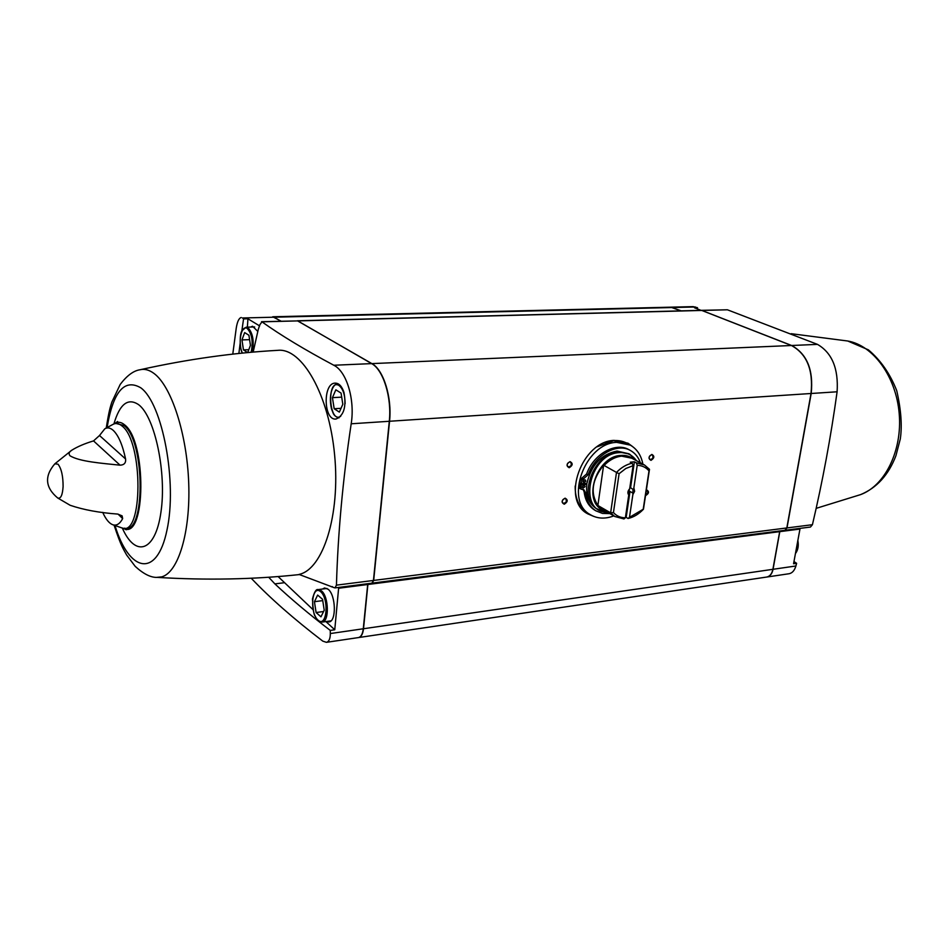<?xml version="1.0" encoding="UTF-8"?>
<svg xmlns="http://www.w3.org/2000/svg" width="949" height="949" viewBox="0 0 949 949"><rect width="100%" height="100%" fill="white"/><g stroke="black" fill="none" stroke-linecap="round" stroke-linejoin="round"><path stroke-width="1.42" d="M628.748 494.998L625.379 517.798C620.575 517.774 616.589 516.031 613.445 512.567L619.092 473.717L625.818 468.486L633.09 465.686L629.673 488.759C627.669 491.013 627.36 493.089 628.748 494.998L628.345 493.278L629.673 488.759M633.79 488.344L637.218 465.307C642.034 465.473 645.961 467.323 649.009 470.882L643.208 509.257L629.484 517.335L632.864 494.571L634.608 491.321L634.062 488.652L632.983 489.376L632.864 494.571M619.092 473.717L616.494 472.424C621.275 467.442 626.518 464.369 632.2 463.207L633.09 465.686M625.379 517.798L623.967 518.949L614.762 516.481L610.634 512.851L613.445 512.567M643.208 509.257L643.458 509.21C638.807 514.121 633.671 517.205 628.072 518.486L629.484 517.335M637.218 465.307L636.328 462.839L644.466 464.963L649.484 469.328L649.009 470.882M616.494 472.424L603.611 465.188C591.998 479.684 590.088 493.124 597.882 505.497L610.634 512.851L616.494 472.424M632.2 463.207L630.266 462.175L634.395 461.807L636.328 462.839M628.072 518.486L626.174 517.371L630.006 491.475L632.461 492.851M625.415 517.513L626.174 517.371M628.191 492.851L630.006 491.475M632.983 489.376L629.899 487.264M605.177 511.986L596.186 508.51C588.878 503.551 585.758 495.473 586.814 484.275L585.343 483.409M596.186 508.51L596.826 508.889M628.902 453.764L617.052 451.072C601.346 454.168 591.322 464.915 586.957 483.278L581.31 483.729L579.839 482.875L580.551 479.257L586.624 473.978C593.564 454.049 615.759 441.629 629.116 449.79L629.887 450.206M613.789 515.912C605.047 519.186 597.194 518.759 590.231 514.607C564.086 500.811 584.987 443.041 616.696 442.364L630.302 445.128C637.004 449.007 641.192 455.342 642.864 464.108M585.343 483.432L579.673 484.085L579.958 488.403M595.142 510.384L594.454 509.981C588.594 506.185 585.153 500.147 584.145 491.867L583.054 489.411M247.701 352.601L250.441 345.329L248.923 335.258L244.664 332.589L241.959 339.908L243.454 349.884L247.63 352.601M335.851 389.814L332.435 397.655L334.178 408.734L339.351 412.103L342.814 404.274L341.059 393.088L335.851 389.814M317.642 595.07L314.439 601.702L316.088 612.532L320.976 616.826L324.226 610.219L322.541 599.293L317.642 595.07M238.875 353.467L240.156 343.301M241.77 331.296L243.573 318.888L247.926 318.781L259.623 325.922M242.458 317.974L274.142 317.203L242.458 317.974L243.573 318.888M241.236 317.524C238.982 318.069 237.321 321.545 236.265 327.963L232.778 354.131M367.773 583.706L363.277 628.772C362.648 633.991 361.047 636.933 358.461 637.574L326.397 642.331L322.79 641.133C293.882 619.021 270.026 598.048 251.224 578.226M326.397 642.331C328.983 641.678 330.288 638.76 330.323 633.552L330.276 630.421C309.255 614.335 290.785 598.831 274.878 583.884L268.686 577.229M247.392 327.144L247.926 318.781M697.408 308.947L697.503 307.713L694.478 307.784L701.003 310.347M800.09 528.368L793.566 563.742L796.614 563.303L793.969 561.559M796.614 563.303L795.903 565.984L773.055 569.293C772.118 573.754 770.066 576.34 766.875 577.028L766.602 577.063M766.875 577.028L789.165 573.718C792.32 573.042 794.562 570.456 795.903 565.984M697.503 307.713L693.114 306.634L671.026 307.168M701.596 310.335L791.632 345.495C807.065 354.001 813.59 370.003 811.193 393.491L786.994 527.929L785.048 530.289L810.458 527.039L812.427 524.702C822.617 481.321 830.85 437.014 837.101 391.783C838.596 368.651 832.059 352.85 817.48 344.38L727.397 309.789L701.702 310.335M670.872 307.168L681.228 310.857M799.9 529.067L779.793 531.642L779.971 530.942M779.793 531.642L773.055 569.293M140.63 369.624C187.653 359.208 233.371 352.779 277.808 350.335C301.96 347.583 329.018 394.689 334.606 454.868C340.489 515.01 323.04 569.507 299.018 574.418L333.941 587.597L334.997 587.894L336.444 585.153C337.927 533.385 342.838 479.601 351.189 423.788C355.14 399.683 346.634 371.403 333.799 365.246C304.748 349.742 280.797 335.282 261.96 321.841L259.801 324.843L258.235 329.588L253.169 352.103M343.977 392.459C346.515 406.789 343.87 415.638 336.053 419.019C323.526 420.941 322.601 383.016 335.139 383.111C338.995 383.135 341.937 386.255 343.977 392.459M779.805 530.966L772.889 569.317C771.952 573.777 769.888 576.363 766.709 577.051L358.532 637.562M779.615 531.665L367.88 584.501L363.514 628.736C362.886 633.956 361.284 636.898 358.698 637.538M367.88 584.501L368.01 583.671M297.547 320.774L701.489 310.335L791.454 345.507C806.899 354.013 813.412 370.015 811.015 393.503L786.816 527.952L784.882 530.313L372.02 583.149M297.405 320.786L371.878 363.609C383.515 369.683 392.186 397.56 389.541 421.261L373.681 580.432L372.162 583.137M570.029 461.605C573.113 463.349 572.828 465.401 569.198 467.738C566.114 465.995 566.387 463.954 570.029 461.605M651.88 454.429C654.715 456.125 654.419 458.106 650.978 460.36C648.143 458.664 648.44 456.683 651.88 454.429M646.388 489.814L646.53 489.791C649.413 491.523 649.069 493.48 645.51 495.651M565.082 498.166C568.143 499.838 567.87 501.855 564.264 504.216C561.179 502.543 561.452 500.538 565.082 498.166M593.647 516.363L587.372 513.634C560.823 499.613 582.01 441.048 614.193 440.395L627.989 443.195L632.746 446.682M272.885 316.764L670.718 307.179L681.062 310.869M272.707 316.776L281.153 321.201M274.142 317.203L280.916 321.201M261.533 321.699L297.772 320.904L371.64 363.609C383.266 369.695 391.937 397.572 389.292 421.285L373.443 580.456L371.889 583.172M367.643 584.525L338.615 588.25L338.746 587.419M332.435 586.648L331.355 586.779M338.615 588.25L334.76 629.78L330.276 630.421M250.607 327.061L252.564 326.254L257.808 331.415M312.98 609.614L278.081 576.541M334.76 629.78L325.887 621.559M322.458 589.044L324.605 587.965L328.069 589.21C335.922 594.976 336.598 621.583 328.923 621.951L326.468 621.488M93.536 440.905C84.698 443.563 77.427 446.671 71.721 450.253C69.04 451.938 68.447 453.764 69.918 455.71C79.277 461.653 102.219 463.302 120.06 465.176L93.536 440.905L99.503 435.508L104.829 428.782C107.462 427.287 110.214 427.762 113.085 430.229C118.364 435.152 122.528 444.737 125.576 458.972C126.051 462.898 124.212 464.974 120.06 465.176M104.829 428.782L113.133 424.31C115.944 422.815 118.886 423.361 121.935 425.923C143.524 441.558 143.062 537.798 121.804 527.893L121.413 527.763M57.699 497.988L57.699 497.988C45.22 487.537 44.271 476.149 54.84 463.824L58.019 464.18C61.424 468.616 63.109 476.09 63.097 486.576C62.515 495.259 60.724 499.055 57.699 497.988L70.155 505.283C83.417 509.803 99.265 512.745 117.712 514.073L122.113 515.853L122.658 518.617C119.823 523.895 116.549 525.948 112.86 524.773C109.218 523.445 105.825 519.305 102.706 512.377M323.585 611.512L316.088 612.532M322.743 600.61L314.439 601.702M341.023 408.331L334.178 408.734M341.699 397.145L332.435 397.655M248.792 349.695L243.454 349.884M249.587 339.659L241.959 339.908M629.448 444.678L627.17 443.491L613.576 440.727L597.194 446.777M575.189 486.018C574.987 498.344 578.985 507.276 587.206 512.804L588 513.279M586.814 484.275L581.144 484.939L579.673 484.085M581.144 484.939L581.156 489.174L583.789 489.708M609.851 513.599L602.485 513.421L595.913 510.847C590.053 507.051 586.624 501.013 585.604 492.721L583.908 489.779M640.35 462.768C638.44 457.264 635.189 453.207 630.622 450.585C617.265 442.412 595.047 454.856 588.107 474.82L586.624 473.978M581.31 483.729L582.022 480.099L588.107 474.82M585.841 481.19L585.343 479.921C583.469 480.04 582.923 480.965 583.706 482.697L585.841 481.19M583.22 481.89L584.37 479.886M585.082 486.647L584.596 485.39C582.71 485.508 582.164 486.434 582.947 488.166L585.082 486.647M582.461 487.347L583.611 485.354M564.691 498.51L565.746 498.735C567.004 501.63 566.078 503.136 562.947 503.267C561.606 501.262 562.188 499.672 564.691 498.51M646.34 490.111L647.04 490.301C648.333 492.068 647.87 493.61 645.617 494.915M651.477 454.773L652.331 454.939C653.659 457.643 652.829 459.162 649.863 459.494C648.499 457.537 649.033 455.959 651.477 454.773M569.637 461.961L570.646 462.175C571.998 465.069 571.096 466.611 567.941 466.813C566.517 464.761 567.087 463.148 569.637 461.961M630.516 488L634.395 461.807M643.458 509.21L649.484 469.328M597.882 505.497L603.611 465.188M603.991 465.532C609.424 459.957 615.308 456.825 621.678 456.161L631.832 458.225L643.849 464.63M614.762 516.481L602.425 509.222L598.297 505.615M604.857 510.657C581.405 504.524 595.272 456.196 620.966 455.425C625.913 455.057 630.16 456.315 633.718 459.233M607.585 512.27L597.692 509.411C576.838 498.51 593.374 452.543 618.606 451.89L629.578 454.12L635.011 458.806M242.446 353.099C237.582 343.597 241.248 324.119 247.179 328.449C251.983 333.74 253.3 341.676 251.129 352.281M340.715 416.279C329.03 424.476 326.409 378.046 338.983 385.46C342.969 388.651 345.009 394.713 345.092 403.645M320.584 591.642C329.445 599.068 326.788 628.155 318.034 620.16C309.362 612.627 311.841 584.11 320.584 591.642M695.356 306.978L672.877 307.523M772.889 569.317L363.514 628.736M786.816 527.952L373.681 580.432M811.015 393.503L389.541 421.261M791.454 345.507L371.878 363.609M702.106 310.442L298.01 320.904M672.711 307.523L274.368 317.203M297.772 320.904L261.96 321.841M371.64 363.609L333.799 365.246M389.292 421.285L351.189 423.788M373.443 580.456L336.444 585.153M363.277 628.772L330.323 633.552M727.397 309.789L702.272 310.442M817.48 344.38L791.632 345.495M837.101 391.783L811.193 393.491M812.427 524.702L786.994 527.929M274.878 583.884L283.976 582.769M106.241 427.999C109.028 410.561 110.191 407.512 111.816 402.162L120.215 384.416C126.964 375.579 133.56 370.703 139.989 369.766C144.533 368.651 149.195 369.873 153.975 373.432C171.425 386.172 187.036 434.049 188.721 483.29C190.524 532.555 178.21 572.591 161.65 576.885L156.727 577.36M116.086 423.479L123.987 425.543C145.316 440.846 145.505 535.722 124.521 528.142M114.556 423.728L115.173 423.325C118.139 421.581 121.247 422.068 124.497 424.772C146.798 440.87 145.932 539.886 123.987 528.557L123.572 528.403M113.904 423.942C119.764 403.883 128.044 397.477 138.732 404.748C154.995 417.038 166.858 473.409 160.891 512.507C155.268 551.998 135.363 557.87 122.302 528.024M107.083 427.536C113.18 391.557 124.414 378.307 140.784 387.809C162.528 403.372 177.475 482.519 166.941 530.266C156.941 578.605 129.159 572.437 114.995 525.544M860.079 494.797L860.613 494.607C885.037 485.663 902.392 450.621 899.213 413.705C896.212 376.765 873.294 345.4 847.765 341.011L791.146 333.692M797.729 540.977C798.536 545.972 797.789 550.112 795.464 553.397M321.391 590.8C328.852 596.328 329.481 621.809 322.174 622.081C318.734 621.595 316.586 620.041 315.72 617.408C315.353 614.952 313.538 618.95 312.47 598.949C314.273 592.034 316.147 588.926 318.069 589.602L321.391 590.8M339.007 417.868C335.78 416.943 333.751 415.164 332.921 412.566L331.45 408.758C327.642 391.225 335.151 382.91 337.322 383.918L338.544 384.037M242.327 353.123C239.812 349.291 239.385 333.573 242.066 330.655L246.171 327.18L247.938 327.678C252.873 332.945 254.32 341.118 252.292 352.174M627.989 443.195L632.319 446.386M593.172 516.161L587.668 513.812M605.177 442.519L613.6 440.609C619.353 440.182 624.454 441.451 628.902 444.393M589.685 514.275C582.354 510.74 577.692 504.322 575.723 495.046M607.502 512.211C577.312 512.828 588.617 453.752 619.306 452.626C626.648 452.163 632.354 454.856 636.423 460.68M580.847 488.521L579.388 487.667M585.604 492.721L584.145 491.867M583.789 478.996L582.306 478.154M582.805 479.233L581.334 478.391M582.022 480.099L580.551 479.257M122.658 518.617L118.079 514.121M125.576 458.972L99.503 435.508M371.925 583.172L334.997 587.894M114.094 525.224C121.282 546.849 123.038 548.297 126.62 554.999L135.209 566.375C143.536 574.015 150.915 577.692 157.368 577.395C206.752 580.385 254.083 579.436 299.374 574.572M126.229 529.779L122.979 528.142M117.569 421.51L115.173 423.325M54.84 463.824L71.721 450.253M121.804 527.893L112.86 524.773M816.164 508.356L860.613 494.607C876.852 487.845 888.62 474.868 895.939 455.662L900.293 438.984C902.262 425.864 901.087 409.766 896.746 390.703C890.126 373.823 880.672 360.217 868.394 349.849L847.765 341.011M795.416 553.587C798.05 550.112 798.844 545.722 797.836 540.396M322.174 622.081L330.999 620.848M318.176 589.59L326.99 588.463M337.488 383.906L338.271 383.871M246.301 327.18L254.664 326.942M636.518 460.728L629.578 454.12M590.231 514.607L587.206 512.804M581.156 489.174L579.685 488.32M595.913 510.847L594.454 509.981"/></g></svg>
